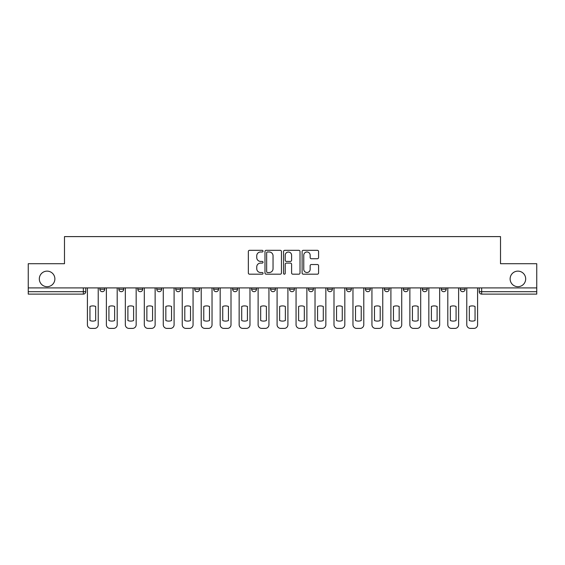 <?xml version="1.0" encoding="UTF-8"?>
<svg xmlns="http://www.w3.org/2000/svg" width="565" height="565" viewBox="0 0 565 565"><rect width="100%" height="100%" fill="white"/><g stroke="black" fill="none" stroke-linecap="round" stroke-linejoin="round"><path stroke-width="0.85" d="M263.043 251.157A0.833 0.833 0 0 0 262.209 250.323L249.532 250.323A1.194 1.194 0 0 0 248.339 251.51L248.339 272.994A1.194 1.194 0 0 0 249.532 274.187L262.209 274.187A0.833 0.833 0 0 0 263.043 273.354A0.833 0.833 0 0 0 262.209 272.521L260.571 272.521A3.821 3.821 0 0 1 256.75 268.7L256.75 266.913A3.821 3.821 0 0 1 260.571 263.092L262.209 263.092A0.833 0.833 0 0 0 263.043 262.252A0.833 0.833 0 0 0 262.209 261.418L260.571 261.418A3.821 3.821 0 0 1 256.75 257.598L256.75 255.811A3.821 3.821 0 0 1 260.571 251.99L262.209 251.99A0.833 0.833 0 0 0 263.043 251.157M510.124 278.912A7.783 7.783 0 0 0 517.9 286.695A7.783 7.783 0 0 0 525.683 278.912A7.783 7.783 0 0 0 517.9 271.129A7.783 7.783 0 0 0 510.124 278.912M39.317 278.912A7.783 7.783 0 0 0 47.1 286.695A7.783 7.783 0 0 0 54.876 278.912A7.783 7.783 0 0 0 47.1 271.129A7.783 7.783 0 0 0 39.317 278.912M289.555 287.91L289.555 289.252L294.414 289.252A2.429 2.429 0 0 1 291.985 291.681A2.429 2.429 0 0 1 289.555 289.252L289.555 287.91M270.586 287.91L270.586 289.252L275.445 289.252A2.429 2.429 0 0 1 273.015 291.681A2.429 2.429 0 0 1 270.586 289.252L270.586 287.91M175.743 289.252L175.743 287.91L175.743 289.252A2.429 2.429 0 0 0 178.173 291.681A2.429 2.429 0 0 1 175.743 289.252L180.602 289.252A2.429 2.429 0 0 1 178.173 291.681M137.804 287.91L137.804 289.252L142.67 289.252A2.429 2.429 0 0 1 140.24 291.681A2.429 2.429 0 0 1 137.804 289.252L137.804 287.91M118.834 289.252L118.834 287.91L118.834 289.252A2.429 2.429 0 0 0 121.27 291.681A2.429 2.429 0 0 1 118.834 289.252L123.7 289.252A2.429 2.429 0 0 1 121.27 291.681A2.429 2.429 0 0 0 123.7 289.252A2.429 2.429 0 0 1 121.27 291.681M99.871 289.252L99.871 287.91L99.871 289.252A2.429 2.429 0 0 0 102.3 291.681A2.429 2.429 0 0 1 99.871 289.252L104.73 289.252A2.429 2.429 0 0 1 102.3 291.681A2.429 2.429 0 0 0 104.73 289.252A2.429 2.429 0 0 1 102.3 291.681M317.382 258.735A1.194 1.194 0 0 0 318.575 257.541L318.575 251.51A1.194 1.194 0 0 0 317.382 250.323L303.299 250.323A1.194 1.194 0 0 0 302.106 251.51L302.106 272.994A1.194 1.194 0 0 0 303.299 274.187L317.382 274.187A1.194 1.194 0 0 0 318.575 272.994L318.575 265.72A1.194 1.194 0 0 0 317.382 264.526L311.35 264.526A1.194 1.194 0 0 0 310.157 265.72L310.157 269.328A3.192 3.192 0 0 1 306.964 272.521A3.192 3.192 0 0 1 303.772 269.328L303.772 255.182A3.192 3.192 0 0 1 306.964 251.99A3.192 3.192 0 0 1 310.157 255.182L310.157 257.541A1.194 1.194 0 0 0 311.35 258.735L317.382 258.735M28.25 287.91L28.25 263.714L64.488 263.714L64.488 236.601L500.512 236.601L500.512 263.714L536.75 263.714L536.75 287.91L28.25 287.91L28.25 291.681L85.76 291.681L85.76 287.91M281.455 251.51A1.194 1.194 0 0 0 280.261 250.323L266.179 250.323A1.194 1.194 0 0 0 264.985 251.51L264.985 272.994A1.194 1.194 0 0 0 266.179 274.187L280.261 274.187A1.194 1.194 0 0 0 281.455 272.994L281.455 251.51M284.739 250.323L298.821 250.323A1.194 1.194 0 0 1 300.015 251.51L300.015 272.994A1.194 1.194 0 0 1 298.821 274.187L292.797 274.187A1.194 1.194 0 0 1 291.604 272.994L291.604 264.286A1.194 1.194 0 0 0 290.41 263.092L286.406 263.092A1.194 1.194 0 0 0 285.212 264.286L285.212 273.354A0.833 0.833 0 0 1 284.379 274.187A0.833 0.833 0 0 1 283.545 273.354L283.545 251.51A1.194 1.194 0 0 1 284.739 250.323M479.24 287.91L479.24 291.681L536.75 291.681L536.75 294.111L481.67 294.111A2.429 2.429 0 0 1 479.24 291.681M536.75 287.91L536.75 291.681M85.76 291.681A2.429 2.429 0 0 1 83.33 294.111A2.429 2.429 0 0 0 85.76 291.681A2.429 2.429 0 0 1 83.33 294.111L28.25 294.111L28.25 291.681M465.129 287.91L465.129 289.252A2.429 2.429 0 0 1 462.7 291.681A2.429 2.429 0 0 1 460.27 289.252L465.129 289.252L465.129 287.91M460.27 287.91L460.27 289.252M446.166 287.91L446.166 289.252A2.429 2.429 0 0 1 443.73 291.681A2.429 2.429 0 0 1 441.3 289.252L446.166 289.252M441.3 287.91L441.3 289.252M427.197 287.91L427.197 289.252A2.429 2.429 0 0 1 424.76 291.681A2.429 2.429 0 0 1 422.33 289.252L427.197 289.252L427.197 287.91M422.33 287.91L422.33 289.252M408.227 287.91L408.227 289.252A2.429 2.429 0 0 1 405.797 291.681A2.429 2.429 0 0 1 403.361 289.252L408.227 289.252L408.227 287.91M403.361 287.91L403.361 289.252M389.257 287.91L389.257 289.252A2.429 2.429 0 0 1 386.827 291.681A2.429 2.429 0 0 1 384.398 289.252L389.257 289.252M384.398 287.91L384.398 289.252M370.287 287.91L370.287 289.252A2.429 2.429 0 0 1 367.857 291.681A2.429 2.429 0 0 1 365.428 289.252L370.287 289.252M365.428 287.91L365.428 289.252M351.324 287.91L351.324 289.252A2.429 2.429 0 0 1 348.888 291.681A2.429 2.429 0 0 1 346.458 289.252A2.429 2.429 0 0 0 348.888 291.681M346.458 287.91L346.458 289.252L351.324 289.252M332.354 287.91L332.354 289.252A2.429 2.429 0 0 1 329.918 291.681A2.429 2.429 0 0 1 327.488 289.252L332.354 289.252L332.354 287.91M327.488 287.91L327.488 289.252M313.384 287.91L313.384 289.252A2.429 2.429 0 0 1 310.955 291.681A2.429 2.429 0 0 1 308.518 289.252L313.384 289.252A2.429 2.429 0 0 1 310.955 291.681A2.429 2.429 0 0 0 313.384 289.252L313.384 287.91M308.518 287.91L308.518 289.252M294.414 287.91L294.414 289.252M275.445 287.91L275.445 289.252L275.445 287.91M256.482 287.91L256.482 289.252A2.429 2.429 0 0 1 254.045 291.681A2.429 2.429 0 0 1 251.616 289.252L256.482 289.252L256.482 287.91M251.616 287.91L251.616 289.252M237.512 287.91L237.512 289.252A2.429 2.429 0 0 1 235.082 291.681A2.429 2.429 0 0 1 232.646 289.252L237.512 289.252M232.646 287.91L232.646 289.252M218.542 287.91L218.542 289.252A2.429 2.429 0 0 1 216.113 291.681A2.429 2.429 0 0 1 213.676 289.252L218.542 289.252M213.676 287.91L213.676 289.252M199.572 287.91L199.572 289.252A2.429 2.429 0 0 1 197.143 291.681A2.429 2.429 0 0 1 194.713 289.252L199.572 289.252A2.429 2.429 0 0 1 197.143 291.681A2.429 2.429 0 0 0 199.572 289.252M194.713 287.91L194.713 289.252M180.602 287.91L180.602 289.252M161.639 287.91L161.639 289.252A2.429 2.429 0 0 1 159.203 291.681A2.429 2.429 0 0 1 156.773 289.252L161.639 289.252A2.429 2.429 0 0 1 159.203 291.681A2.429 2.429 0 0 0 161.639 289.252L161.639 287.91M156.773 287.91L156.773 289.252M142.67 287.91L142.67 289.252L142.67 287.91M123.7 287.91L123.7 289.252L123.7 287.91M104.73 287.91L104.73 289.252L104.73 287.91M267.492 251.99A0.833 0.833 0 0 0 266.659 252.823L266.659 271.68A0.833 0.833 0 0 0 267.492 272.521L269.223 272.521A3.821 3.821 0 0 0 273.043 268.7L273.043 255.811A3.821 3.821 0 0 0 269.223 251.99L267.492 251.99M291.604 255.246A3.192 3.192 0 0 0 288.411 252.054A3.192 3.192 0 0 0 285.212 255.246L285.212 260.225A1.194 1.194 0 0 0 286.406 261.418L290.41 261.418A1.194 1.194 0 0 0 291.604 260.225L291.604 255.246M89.955 306.463L89.955 320.546L89.955 306.463A7.599 7.599 0 0 1 95.676 306.463A7.599 7.599 0 0 0 89.955 306.463M95.676 320.546L95.676 306.463L95.676 320.546A7.599 7.599 0 0 1 89.955 320.546M87.406 324.755L87.406 287.91L87.406 324.755A3.644 3.644 0 0 0 91.05 328.399L94.581 328.399A3.644 3.644 0 0 0 98.225 324.755L98.225 287.91L98.225 324.755M91.05 328.399L94.581 328.399M108.925 306.463L108.925 320.546L108.925 306.463A7.599 7.599 0 0 1 114.639 306.463L114.639 320.546A7.599 7.599 0 0 1 108.925 320.546M106.375 324.755L106.375 287.91L106.375 324.755A3.644 3.644 0 0 0 110.02 328.399L113.544 328.399A3.644 3.644 0 0 0 117.195 324.755L117.195 287.91L117.195 324.755M127.895 306.463L127.895 320.546A7.599 7.599 0 0 0 133.608 320.546A7.599 7.599 0 0 1 127.895 320.546L127.895 306.463A7.599 7.599 0 0 1 133.608 306.463A7.599 7.599 0 0 0 127.895 306.463M133.608 306.463L133.608 320.546L133.608 306.463M125.338 324.755L125.338 287.91L125.338 324.755A3.644 3.644 0 0 0 128.989 328.399L132.514 328.399A3.644 3.644 0 0 0 136.165 324.755L136.165 287.91L136.165 324.755M114.639 306.463L114.639 320.546M110.02 328.399L113.544 328.399M128.989 328.399L132.514 328.399M146.865 306.463L146.865 320.546A7.599 7.599 0 0 0 152.578 320.546A7.599 7.599 0 0 1 146.865 320.546L146.865 306.463A7.599 7.599 0 0 1 152.578 306.463A7.599 7.599 0 0 0 146.865 306.463M152.578 306.463L152.578 320.546L152.578 306.463M144.308 324.755L144.308 287.91L144.308 324.755A3.644 3.644 0 0 0 147.959 328.399L151.484 328.399A3.644 3.644 0 0 0 155.135 324.755L155.135 287.91L155.135 324.755M165.835 306.463L165.835 320.546L165.835 306.463A7.599 7.599 0 0 1 171.548 306.463A7.599 7.599 0 0 0 165.835 306.463M171.548 320.546L171.548 306.463L171.548 320.546A7.599 7.599 0 0 1 165.835 320.546M163.278 324.755L163.278 287.91L163.278 324.755A3.644 3.644 0 0 0 166.929 328.399L170.453 328.399A3.644 3.644 0 0 0 174.098 324.755L174.098 287.91L174.098 324.755M184.797 306.463L184.797 320.546A7.599 7.599 0 0 0 190.518 320.546A7.599 7.599 0 0 1 184.797 320.546L184.797 306.463A7.599 7.599 0 0 1 190.518 306.463A7.599 7.599 0 0 0 184.797 306.463M190.518 306.463L190.518 320.546L190.518 306.463M182.248 324.755L182.248 287.91L182.248 324.755A3.644 3.644 0 0 0 185.892 328.399L189.423 328.399A3.644 3.644 0 0 0 193.068 324.755L193.068 287.91L193.068 324.755M147.959 328.399L151.484 328.399M166.929 328.399L170.453 328.399M185.892 328.399L189.423 328.399M203.767 306.463L203.767 320.546L203.767 306.463A7.599 7.599 0 0 1 209.481 306.463L209.481 320.546A7.599 7.599 0 0 1 203.767 320.546M201.218 324.755L201.218 287.91L201.218 324.755A3.644 3.644 0 0 0 204.862 328.399L208.386 328.399A3.644 3.644 0 0 0 212.037 324.755L212.037 287.91L212.037 324.755M209.481 306.463L209.481 320.546M204.862 328.399L208.386 328.399M222.737 306.463L222.737 320.546L222.737 306.463A7.599 7.599 0 0 1 228.451 306.463L228.451 320.546A7.599 7.599 0 0 1 222.737 320.546M220.18 324.755L220.18 287.91L220.18 324.755A3.644 3.644 0 0 0 223.832 328.399L227.356 328.399A3.644 3.644 0 0 0 231.007 324.755L231.007 287.91L231.007 324.755M228.451 306.463L228.451 320.546M223.832 328.399L227.356 328.399M241.707 306.463L241.707 320.546L241.707 306.463A7.599 7.599 0 0 1 247.421 306.463L247.421 320.546A7.599 7.599 0 0 1 241.707 320.546M239.15 324.755L239.15 287.91L239.15 324.755A3.644 3.644 0 0 0 242.802 328.399L246.326 328.399A3.644 3.644 0 0 0 249.977 324.755L249.977 287.91L249.977 324.755M247.421 306.463L247.421 320.546M242.802 328.399L246.326 328.399M260.677 306.463L260.677 320.546L260.677 306.463A7.599 7.599 0 0 1 266.39 306.463L266.39 320.546A7.599 7.599 0 0 1 260.677 320.546M258.12 324.755L258.12 287.91L258.12 324.755A3.644 3.644 0 0 0 261.772 328.399L265.296 328.399A3.644 3.644 0 0 0 268.94 324.755L268.94 287.91L268.94 324.755M266.39 306.463L266.39 320.546M261.772 328.399L265.296 328.399M279.64 306.463L279.64 320.546L279.64 306.463A7.599 7.599 0 0 1 285.36 306.463L285.36 320.546A7.599 7.599 0 0 1 279.64 320.546M277.09 324.755L277.09 287.91L277.09 324.755A3.644 3.644 0 0 0 280.734 328.399L284.266 328.399A3.644 3.644 0 0 0 287.91 324.755L287.91 287.91L287.91 324.755M285.36 306.463L285.36 320.546M280.734 328.399L284.266 328.399M298.61 306.463L298.61 320.546L298.61 306.463A7.599 7.599 0 0 1 304.323 306.463L304.323 320.546A7.599 7.599 0 0 1 298.61 320.546M296.06 324.755L296.06 287.91L296.06 324.755A3.644 3.644 0 0 0 299.704 328.399L303.228 328.399A3.644 3.644 0 0 0 306.88 324.755L306.88 287.91L306.88 324.755M304.323 306.463L304.323 320.546M299.704 328.399L303.228 328.399M317.579 306.463L317.579 320.546L317.579 306.463A7.599 7.599 0 0 1 323.293 306.463L323.293 320.546A7.599 7.599 0 0 1 317.579 320.546M315.023 324.755L315.023 287.91L315.023 324.755A3.644 3.644 0 0 0 318.674 328.399L322.198 328.399A3.644 3.644 0 0 0 325.85 324.755L325.85 287.91L325.85 324.755M323.293 306.463L323.293 320.546M318.674 328.399L322.198 328.399M336.549 306.463L336.549 320.546L336.549 306.463A7.599 7.599 0 0 1 342.263 306.463A7.599 7.599 0 0 0 336.549 306.463M342.263 320.546L342.263 306.463L342.263 320.546A7.599 7.599 0 0 1 336.549 320.546M333.993 324.755L333.993 287.91L333.993 324.755A3.644 3.644 0 0 0 337.644 328.399L341.168 328.399A3.644 3.644 0 0 0 344.82 324.755L344.82 287.91L344.82 324.755M337.644 328.399L341.168 328.399M355.519 306.463L355.519 320.546L355.519 306.463A7.599 7.599 0 0 1 361.233 306.463A7.599 7.599 0 0 0 355.519 306.463M361.233 320.546L361.233 306.463L361.233 320.546A7.599 7.599 0 0 1 355.519 320.546M352.963 324.755L352.963 287.91L352.963 324.755A3.644 3.644 0 0 0 356.614 328.399L360.138 328.399A3.644 3.644 0 0 0 363.782 324.755L363.782 287.91L363.782 324.755M356.614 328.399L360.138 328.399M374.482 306.463L374.482 320.546A7.599 7.599 0 0 0 380.203 320.546A7.599 7.599 0 0 1 374.482 320.546L374.482 306.463A7.599 7.599 0 0 1 380.203 306.463L380.203 320.546L380.203 306.463M371.932 324.755L371.932 287.91L371.932 324.755A3.644 3.644 0 0 0 375.577 328.399L379.108 328.399A3.644 3.644 0 0 0 382.752 324.755L382.752 287.91L382.752 324.755M375.577 328.399L379.108 328.399M393.452 306.463L393.452 320.546A7.599 7.599 0 0 0 399.165 320.546A7.599 7.599 0 0 1 393.452 320.546L393.452 306.463A7.599 7.599 0 0 1 399.165 306.463L399.165 320.546L399.165 306.463M390.902 324.755L390.902 287.91L390.902 324.755A3.644 3.644 0 0 0 394.547 328.399L398.071 328.399A3.644 3.644 0 0 0 401.722 324.755L401.722 287.91L401.722 324.755M394.547 328.399L398.071 328.399M412.422 306.463L412.422 320.546A7.599 7.599 0 0 0 418.135 320.546A7.599 7.599 0 0 1 412.422 320.546L412.422 306.463A7.599 7.599 0 0 1 418.135 306.463L418.135 320.546L418.135 306.463M409.865 324.755L409.865 287.91L409.865 324.755A3.644 3.644 0 0 0 413.516 328.399L417.041 328.399A3.644 3.644 0 0 0 420.692 324.755L420.692 287.91L420.692 324.755M413.516 328.399L417.041 328.399M431.392 306.463L431.392 320.546L431.392 306.463A7.599 7.599 0 0 1 437.105 306.463A7.599 7.599 0 0 0 431.392 306.463M437.105 320.546L437.105 306.463L437.105 320.546A7.599 7.599 0 0 1 431.392 320.546M428.835 324.755L428.835 287.91L428.835 324.755A3.644 3.644 0 0 0 432.486 328.399L436.011 328.399A3.644 3.644 0 0 0 439.662 324.755L439.662 287.91L439.662 324.755M432.486 328.399L436.011 328.399M450.361 306.463L450.361 320.546L450.361 306.463A7.599 7.599 0 0 1 456.075 306.463A7.599 7.599 0 0 0 450.361 306.463M456.075 320.546L456.075 306.463L456.075 320.546A7.599 7.599 0 0 1 450.361 320.546M447.805 324.755L447.805 287.91L447.805 324.755A3.644 3.644 0 0 0 451.456 328.399L454.98 328.399A3.644 3.644 0 0 0 458.625 324.755L458.625 287.91L458.625 324.755M451.456 328.399L454.98 328.399M469.324 306.463L469.324 320.546L469.324 306.463A7.599 7.599 0 0 1 475.045 306.463A7.599 7.599 0 0 0 469.324 306.463M475.045 320.546L475.045 306.463L475.045 320.546A7.599 7.599 0 0 1 469.324 320.546M466.775 324.755L466.775 287.91L466.775 324.755A3.644 3.644 0 0 0 470.419 328.399L473.95 328.399A3.644 3.644 0 0 0 477.595 324.755L477.595 287.91L477.595 324.755M470.419 328.399L473.95 328.399M83.33 287.91L83.33 294.111M481.67 287.91L481.67 294.111"/></g></svg>
